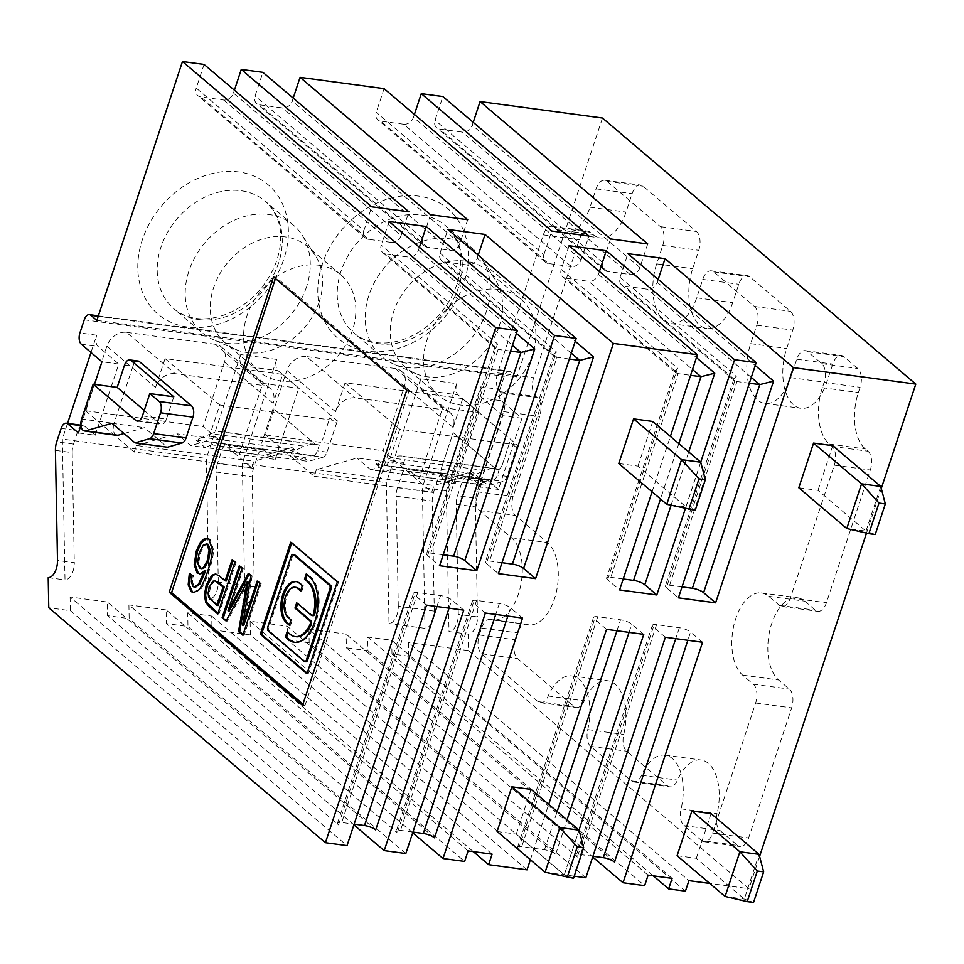 <?xml version="1.0" encoding="UTF-8"?>
<svg xmlns="http://www.w3.org/2000/svg" width="964" height="964" viewBox="0 0 964 964"><rect width="100%" height="100%" fill="white"/><g stroke="black" fill="none" stroke-linecap="round" stroke-linejoin="round"><path stroke-width="0.72" stroke-dasharray="4.82 3.62" d="M215.936 580.979L213.996 581.425L210.441 587.438L209.309 593.185L209.778 597.403L218.153 605.549M208.32 544.371L204.501 545.238L200.379 553.035L198.753 562.59L200.693 568.121L201.946 568.712M233.035 560.566L233.252 559.903L232.059 559.735M233.252 559.903L236.084 562.289L234.879 562.133M258.147 581.882L258.364 581.22L261.184 583.618L259.991 583.449M261.184 583.618L244.061 635.409L242.856 635.252M190.414 574.219L193.354 575.4L192.547 582.087L194.234 586.715L195.439 587.281M205.742 570.784L201.789 573.954L199.596 573.966M300.828 590.342L301.804 591.173L303.54 585.919L300.539 583.377A21.594 11.688 -82.3 0 0 296.9 581.678A21.594 11.688 -82.3 0 0 296.297 581.629M249.158 574.255L249.471 573.664L248.266 573.508M249.471 573.664L252.158 575.954L250.965 575.785M287.139 631.757L291.333 634.457A28.799 15.581 -82.3 0 0 296.189 636.722M311.396 615.321L312.589 615.49L297.9 603.006L296.695 602.837M294.815 642.325A34.559 18.702 -82.3 0 0 295.418 642.434A34.559 18.702 -82.3 0 0 317.542 616.333A34.559 18.702 -82.3 0 0 310.456 576.641L306.251 573.929M289.525 624.515L290.501 625.347L292.249 620.093L288.043 617.382M296.141 587.389A15.834 8.568 -82.3 0 0 285.995 599.343A15.834 8.568 -82.3 0 0 289.248 617.538M292.249 620.093L291.044 619.924M290.501 625.347L289.308 625.178M294.141 554.565A2.88 1.554 -82.3 0 0 292.429 556.288L291.224 556.12M216.057 574.146L220.744 576.303L226.275 581.003M297.9 603.006L297.671 603.669M207.308 538.165L210.019 539.189L213.442 549.492C213.562 554.529 212.14 561.554 209.164 570.555C205.862 580.533 202.789 587.04 199.958 590.064L193.993 592.691M307.167 673.149L308.143 673.981L338.569 582.003L337.364 581.834M308.143 673.981L306.95 673.824M252.158 575.954L243.711 625.54M569.073 245.748L561.241 269.402L677.572 368.176L675.101 370.875L606.597 578.002A8.64 2.386 -161.7 0 1 610.802 577.316L678.162 373.634L690.586 375.309M675.101 370.875L675.619 372.707L678.162 373.634L565.844 278.247A8.64 6.869 -49.7 0 1 562.856 276.945A8.64 6.869 -49.7 0 1 561.241 269.402M565.844 278.247L588.643 281.319L692.501 369.513M599.403 271.499L598.439 274.403A8.64 6.869 -49.7 0 1 588.643 281.319M509.823 442.018L502.437 464.347A8.64 4.675 97.7 0 1 497.279 469.516A8.64 4.675 97.7 0 1 495.833 468.841L453.164 432.607L441.633 467.456L453.164 432.607L495.821 468.841A8.64 4.675 97.7 0 0 497.279 469.516L497.279 469.516A8.64 4.675 97.7 0 0 502.437 464.347L509.823 442.006L516.487 447.67L509.823 442.018M517.355 445.043L399.759 429.221L345.088 382.804L462.696 398.626L517.355 445.043L506.992 476.373A8.64 4.675 97.7 0 1 502.943 481.446L488.374 485.639L478.783 484.35L470.408 476.891L375.827 464.166L391.119 457.912L484.723 470.504A69.119 37.403 97.7 0 1 496.532 468.733A69.119 37.403 97.7 0 1 499.304 469.311L405.699 456.719A69.119 37.403 -82.3 0 0 402.928 456.141A69.119 37.403 -82.3 0 0 391.119 457.912M462.696 398.626L453.128 427.534A17.28 13.725 130.3 0 0 449.923 412.423A17.28 13.725 130.3 0 0 443.946 409.833L355.15 397.879A17.28 13.725 130.3 0 0 335.532 411.712L286.862 370.393A17.28 13.725 -49.7 0 1 306.48 356.56L355.15 397.879M443.946 409.833L395.288 368.501A17.28 13.725 -49.7 0 1 401.253 371.104A17.28 13.725 -49.7 0 1 404.47 386.215L383.13 450.742L431.788 492.074L433.969 485.482L316.373 469.661L356.885 458.021L474.481 473.842L433.969 485.482M474.493 473.842L472.011 471.733L445.585 479.325A8.64 4.675 97.7 0 1 444.488 479.409A8.64 4.675 97.7 0 1 441.645 467.456A8.64 4.675 -82.3 0 0 444.488 479.409A8.64 4.675 -82.3 0 0 445.585 479.325L472.011 471.733L488.374 485.639M430.534 214.719L422.714 238.373A8.64 6.869 130.3 0 0 424.317 245.928A8.64 6.869 130.3 0 0 427.305 247.23L450.104 250.291A8.64 6.869 130.3 0 0 459.912 243.374L467.733 219.72M293.201 98.111L292.249 101.003A8.64 6.869 -49.7 0 1 282.44 107.92L259.641 104.859A8.64 6.869 -49.7 0 1 256.653 103.558A8.64 6.869 -49.7 0 1 255.05 96.002L262.871 72.348M701.611 840.596L683.97 825.618A14.4 7.796 97.7 0 1 681.078 808.856A43.199 23.377 -82.3 0 0 665.112 755.161A43.199 23.377 -82.3 0 0 641.53 775.273A14.4 7.796 97.7 0 1 633.673 781.973A14.4 7.796 97.7 0 1 631.251 780.852L590.643 746.365A14.4 7.796 97.7 0 1 587.751 729.603A43.199 23.377 -82.3 0 0 571.773 675.909A43.199 23.377 -82.3 0 0 548.203 696.02A14.4 7.796 97.7 0 1 540.346 702.72A14.4 7.796 97.7 0 1 537.912 701.599L481.614 653.785A14.4 7.796 97.7 0 1 479.301 634.987L481.59 628.058A14.4 7.796 97.7 0 1 490.17 619.454A14.4 7.796 97.7 0 1 490.797 619.587A43.199 23.377 -82.3 0 0 492.664 619.973A43.199 23.377 -82.3 0 0 520.307 587.353A43.199 23.377 -82.3 0 0 511.462 537.743L479.457 510.571A14.4 7.796 97.7 0 1 477.132 491.773L503.642 411.604A14.4 7.796 -82.3 0 0 501.328 392.806L499.991 391.673A14.4 7.796 97.7 0 1 497.677 372.875L543.31 234.891A14.4 7.796 97.7 0 1 551.89 226.287A14.4 7.796 97.7 0 1 554.324 227.42L556.987 229.685A43.199 23.377 -82.3 0 0 564.265 233.071A43.199 23.377 -82.3 0 0 590.016 207.236L596.101 188.848A14.4 7.796 97.7 0 1 604.693 180.232A14.4 7.796 97.7 0 1 607.115 181.365L660.448 226.648A14.4 7.796 97.7 0 1 662.774 245.446L656.689 263.847A43.199 23.377 -82.3 0 0 670.92 323.639A43.199 23.377 -82.3 0 0 696.683 297.816L702.768 279.415A14.4 7.796 97.7 0 1 711.36 270.812A14.4 7.796 97.7 0 1 713.782 271.932L754.451 306.468A14.4 7.796 97.7 0 1 756.764 325.266L750.679 343.666A43.199 23.377 -82.3 0 0 764.922 403.458A43.199 23.377 -82.3 0 0 790.685 377.635L796.77 359.235A14.4 7.796 97.7 0 1 805.35 350.631A14.4 7.796 97.7 0 1 807.772 351.752L821.774 363.645A14.4 7.796 97.7 0 1 824.1 382.443L822.352 387.697A43.199 23.377 -82.3 0 0 829.317 444.103L831.992 446.368A14.4 7.796 97.7 0 1 834.306 465.178L790.408 597.897A14.4 7.796 97.7 0 1 781.828 606.501A14.4 7.796 97.7 0 1 779.406 605.38L768.73 596.318A43.199 23.377 -82.3 0 0 761.452 592.932A43.199 23.377 -82.3 0 0 733.809 625.552A43.199 23.377 -82.3 0 0 742.654 675.161L753.33 684.223A14.4 7.796 97.7 0 1 755.643 703.021L712.625 833.113A14.4 7.796 97.7 0 1 704.033 841.729A14.4 7.796 97.7 0 1 701.611 840.596L737.605 845.44L719.975 830.462A14.4 7.796 97.7 0 1 717.083 813.7A43.199 23.377 -82.3 0 0 701.105 760.006A43.199 23.377 -82.3 0 0 677.535 780.117A14.4 7.796 97.7 0 1 669.679 786.817A14.4 7.796 97.7 0 1 667.245 785.684L626.648 751.209A14.4 7.796 97.7 0 1 623.744 734.447A43.199 23.377 -82.3 0 0 607.778 680.753A43.199 23.377 -82.3 0 0 584.208 700.864A14.4 7.796 97.7 0 1 576.339 707.564A14.4 7.796 97.7 0 1 573.917 706.443L517.62 658.629A14.4 7.796 97.7 0 1 515.294 639.831L517.584 632.902A14.4 7.796 97.7 0 1 526.175 624.298A14.4 7.796 97.7 0 1 526.802 624.431A43.199 23.377 -82.3 0 0 528.658 624.817A43.199 23.377 -82.3 0 0 556.312 592.197A43.199 23.377 -82.3 0 0 547.456 542.587L515.463 515.415A14.4 7.796 97.7 0 1 513.137 496.617L539.647 416.448A14.4 7.796 -82.3 0 0 537.334 397.65L535.996 396.517A14.4 7.796 97.7 0 1 533.67 377.719L579.304 239.735A14.4 7.796 97.7 0 1 587.895 231.131A14.4 7.796 97.7 0 1 590.317 232.264L592.981 234.517A43.199 23.377 -82.3 0 0 600.259 237.915A43.199 23.377 -82.3 0 0 626.022 212.08L632.107 193.68A14.4 7.796 97.7 0 1 640.699 185.076A14.4 7.796 97.7 0 1 643.121 186.209L696.454 231.493A14.4 7.796 97.7 0 1 698.767 250.291L692.682 268.691A43.199 23.377 -82.3 0 0 706.925 328.483A43.199 23.377 -82.3 0 0 732.688 302.66L738.773 284.26A14.4 7.796 97.7 0 1 747.353 275.656A14.4 7.796 97.7 0 1 749.787 276.776L790.444 311.312A14.4 7.796 97.7 0 1 792.769 330.11L786.684 348.51A43.199 23.377 -82.3 0 0 800.927 408.302A43.199 23.377 -82.3 0 0 826.678 382.479L832.763 364.079A14.4 7.796 97.7 0 1 841.355 355.463A14.4 7.796 97.7 0 1 843.777 356.596L857.779 368.489A14.4 7.796 97.7 0 1 860.093 387.287L858.358 392.541A43.199 23.377 -82.3 0 0 865.323 448.947L867.986 451.212A14.4 7.796 97.7 0 1 870.311 470.01L826.413 602.741A14.4 7.796 97.7 0 1 817.834 611.345A14.4 7.796 97.7 0 1 815.399 610.212L804.735 601.162A43.199 23.377 -82.3 0 0 797.457 597.776A43.199 23.377 -82.3 0 0 769.814 630.396A43.199 23.377 -82.3 0 0 778.659 680.006L789.323 689.067A14.4 7.796 97.7 0 1 791.649 707.865L748.618 837.957A14.4 7.796 97.7 0 1 740.039 846.573A14.4 7.796 97.7 0 1 737.605 845.44M749.389 383.214L736.966 381.551L734.423 380.611L733.905 378.78L736.376 376.093L666.401 587.654L678.403 597.849M658.207 279.415L657.243 282.307A8.64 6.869 -49.7 0 1 647.434 289.224L624.636 286.163A8.64 6.869 -49.7 0 1 621.647 284.862A8.64 6.869 -49.7 0 1 620.045 277.307L627.865 253.653M412.929 832.077L400.506 830.402A8.64 2.386 18.3 0 0 396.312 831.089A8.64 2.386 18.3 0 0 397.313 832.836L128.911 604.91L129.164 618.599L107.57 615.695L107.305 602.006L70.107 597.005L338.509 824.919A8.64 2.386 -161.7 0 1 337.508 823.172A8.64 2.386 -161.7 0 1 341.714 822.497L354.125 824.16M485.362 613.056L473.36 602.862A8.64 2.386 -161.7 0 1 472.36 601.126A8.64 2.386 -161.7 0 1 476.565 600.439L499.364 603.5A8.64 2.386 -161.7 0 1 510.559 607.874L507.847 616.08M419.232 478.795L455.225 483.639L478.771 412.459L442.765 407.615L419.232 478.795L408.567 469.733A8.64 4.675 97.7 0 0 407.109 469.058L443.103 473.902A8.64 4.675 97.7 0 1 444.561 474.577L408.567 469.733M592.932 856.285L580.509 854.61A8.64 2.386 18.3 0 0 576.315 855.297A8.64 2.386 18.3 0 0 577.316 857.044L308.914 629.131L346.112 634.131L346.377 647.82L592.703 856.996M665.365 637.264L653.363 627.082A8.64 2.386 -161.7 0 1 652.363 625.335A8.64 2.386 -161.7 0 1 656.568 624.648L679.367 627.721A8.64 2.386 -161.7 0 1 690.561 632.083L687.85 640.289M124.031 433.523L144.395 427.667L167.435 447.224M116.885 435.342A8.64 4.675 97.7 0 1 114.029 423.389L81.627 419.027M124.549 365.067L132.948 366.2L114.029 423.389M132.948 366.2A8.64 4.675 97.7 0 1 138.093 361.03M80.928 425.365L94.496 384.359M569.387 359.006L556.963 357.331L554.408 356.403L553.902 354.571L556.373 351.872L486.398 563.446L498.4 573.628M502.015 562.687L489.604 561.012A8.64 2.386 18.3 0 0 485.398 561.699A8.64 2.386 18.3 0 0 486.398 563.446M273.161 408.399L261.63 443.235L273.161 408.399L315.818 444.621L273.161 408.399M395.288 368.501L306.48 356.56M218.286 582.075L216.213 472.023L252.219 476.855A14.4 7.796 97.7 0 1 253.508 468.299L257.954 454.851A8.64 4.675 97.7 0 1 263.1 449.682A8.64 4.675 97.7 0 1 264.558 450.369L275.222 459.418L239.229 454.574L262.762 383.407L298.768 388.251L278.102 370.694A8.64 4.675 97.7 0 1 276.704 359.415L242.35 463.298L245.001 604.127A14.4 7.796 -82.3 0 0 254.291 586.919L218.286 582.075A14.4 7.796 97.7 0 1 209.007 599.283L245.001 604.127M253.508 468.299L217.503 463.455L221.949 450.007A8.64 4.675 97.7 0 1 227.106 444.85A8.64 4.675 97.7 0 1 228.564 445.525L239.229 454.574M250.11 621.214L518.512 849.139A8.64 2.386 -161.7 0 1 517.511 847.392A8.64 2.386 -161.7 0 1 521.717 846.705L544.515 849.778A8.64 2.386 -161.7 0 1 555.71 854.14L287.32 626.226L250.11 621.214L250.375 634.902L527.031 869.841M643.771 634.36L631.769 624.178A8.64 2.386 18.3 0 0 620.563 619.804L597.764 616.743A8.64 2.386 18.3 0 0 593.571 617.43A8.64 2.386 18.3 0 0 594.571 619.165L518.512 849.139M652.062 491.809L670.378 436.415M606.597 578.002A8.64 2.386 -161.7 0 0 607.609 579.75L619.599 589.932M198.5 439.078L198.415 441.801L205.175 447.537L190.776 445.597L176.882 433.812L294.49 449.622L292.008 447.525L265.582 455.104L292.008 447.525L308.372 461.419L298.78 460.129L290.405 452.67L195.825 439.946L211.116 433.704L304.708 446.296A69.119 37.403 97.7 0 1 316.529 444.524A69.119 37.403 97.7 0 1 319.301 445.091L225.697 432.511A69.119 37.403 -82.3 0 0 222.925 431.932A69.119 37.403 -82.3 0 0 211.116 433.704M198.415 441.801L195.825 439.946M205.344 441.416L322.94 457.237A8.64 4.675 -82.3 0 0 326.989 452.152L336.484 423.461L329.821 417.798L322.434 440.138L329.821 417.798L336.484 423.461L337.352 420.834L219.756 405.013L209.393 436.343A8.64 4.675 97.7 0 1 205.344 441.416L190.776 445.597M322.94 457.237L308.372 461.419M302.961 704.106L304.925 705.769L302.527 705.443M304.925 705.769L409.218 390.384L275.897 277.174L273.499 276.849M406.82 390.058L409.218 390.384M275.897 277.174L275.451 278.512M798.794 487.772L817.99 490.351L865.985 531.104L846.79 528.525M880.759 486.434L865.985 531.104L875.216 534.526M832.763 445.669L817.99 490.351M497.099 831.498L516.294 834.077L564.302 874.842L579.075 830.161M545.094 872.251L564.302 874.842L573.532 878.252M516.294 834.077L531.08 789.396M677.102 855.707L696.309 858.297L744.304 899.051L759.078 854.369M725.097 896.472L744.304 899.051L753.535 902.461M711.083 813.616L696.309 858.297M618.78 463.551L637.987 466.13L685.982 506.895L666.787 504.317M700.756 462.214L685.982 506.895L695.213 510.305M637.987 466.13L652.761 421.461M461.961 482.301L481.157 484.88A8.64 4.675 97.7 0 1 486.314 479.711A8.64 4.675 97.7 0 1 487.76 480.385L468.564 477.807A8.64 4.675 -82.3 0 0 467.106 477.132A8.64 4.675 -82.3 0 0 461.961 482.301L457.514 495.737A14.4 7.796 -82.3 0 0 456.225 504.305L458.298 614.357A14.4 7.796 97.7 0 1 449.007 631.565L468.215 634.143A14.4 7.796 -82.3 0 0 477.493 616.936L458.298 614.357M204.067 64.443L196.246 88.098L363.91 230.468L371.73 206.814M345.088 382.804L335.532 411.712M463.756 610.152L451.767 599.957A8.64 2.386 18.3 0 0 440.56 595.595L417.761 592.523A8.64 2.386 18.3 0 0 413.556 593.209A8.64 2.386 18.3 0 0 414.568 594.957L338.509 824.919M70.107 597.005L70.372 610.694L48.766 607.778M70.372 610.694L347.028 845.621M672.113 878.373L391.721 640.265L367.718 637.035L367.971 650.724L346.377 647.82M367.971 650.724L644.639 885.651M55.418 450.381L72.216 452.646A14.4 7.796 97.7 0 1 73.505 444.091L77.951 430.643A8.64 4.675 97.7 0 1 83.097 425.473A8.64 4.675 97.7 0 1 84.555 426.148L80.831 425.654M84.555 426.148L95.219 435.21L78.421 432.944M252.219 476.855L254.291 586.919M700.708 462.178L685.344 508.631M412.7 832.776L166.362 623.6L187.968 626.504L464.636 861.442M480.711 386.865A8.64 4.675 -82.3 0 0 482.108 398.144L501.304 400.723A8.64 4.675 97.7 0 1 499.906 389.444L480.711 386.865L446.356 490.736L449.007 631.565M378.515 463.298L378.418 466.01L385.178 471.758L370.779 469.817L356.885 458.021M378.418 466.01L375.827 464.166M375.707 829.92L107.305 602.006M682.03 586.895L669.606 585.232A8.64 2.386 18.3 0 0 665.401 585.907A8.64 2.386 18.3 0 0 666.401 587.654M175.147 373.671A17.28 13.725 130.3 0 0 155.529 387.504L106.859 346.172A17.28 13.725 -49.7 0 1 126.477 332.351L175.147 373.671L263.943 385.612L215.285 344.293A17.28 13.725 -49.7 0 1 221.25 346.883A17.28 13.725 -49.7 0 1 224.467 361.994L203.127 426.534L251.785 467.853L253.966 461.274L136.358 445.452L134.189 452.032L251.785 467.853M250.375 634.902L211.972 629.733L211.719 616.056L187.715 612.827L187.968 626.504M187.715 612.827L468.106 850.935M522.56 618.057L510.559 607.874M685.44 891.146L408.772 656.207L391.974 653.954L653.279 875.842M95.219 435.21L118.765 364.031L98.099 346.486A8.64 4.675 97.7 0 1 96.701 335.207L91.002 352.463M67.54 423.377L62.347 439.078L64.998 579.906A14.4 7.796 -82.3 0 0 74.288 562.699L57.491 560.446M72.216 452.646L74.288 562.699M581.111 259.678L413.448 117.307A8.64 6.869 -49.7 0 1 403.651 124.223L571.303 266.594A8.64 6.869 130.3 0 0 581.111 259.678L588.932 236.023M571.303 266.594L548.504 263.534L380.84 121.163A8.64 6.869 -49.7 0 1 377.864 119.861A8.64 6.869 -49.7 0 1 376.249 112.306L543.913 254.677A8.64 6.869 130.3 0 0 545.516 262.232A8.64 6.869 130.3 0 0 548.504 263.534M543.913 254.677L551.733 231.023M623.226 578.99L610.802 577.316M574.219 876.18L564.241 874.842L287.573 639.903L287.32 626.226M585.835 877.746L309.167 642.807L287.573 639.903M602.476 118.03L516.861 376.912L96.858 320.409M98.364 315.843L509.414 371.14A8.64 4.675 -82.3 0 1 510.86 371.815L516.861 376.912M509.414 371.14A8.64 4.675 -82.3 0 0 504.256 376.297L499.906 389.444M487.76 480.385L498.436 489.447L521.97 418.268L501.304 400.723M481.157 484.88L476.71 498.328L457.514 495.737M456.225 504.305L475.421 506.883A14.4 7.796 97.7 0 1 476.71 498.328M475.421 506.883L477.493 616.936M468.215 634.143L468.516 650.604L748.92 888.7L709.757 883.434M881.289 488.447L866.516 533.116M759.608 856.381L748.92 888.7M400.108 467.444L493.713 480.036A57.599 31.173 -82.3 0 0 485.145 481.626L391.553 469.034A57.599 31.173 97.7 0 1 400.108 467.444A8.64 4.675 -82.3 0 0 403.796 462.491L405.699 456.719M493.713 480.036A8.64 4.675 -82.3 0 0 497.4 475.083L499.304 469.311M485.145 481.626L478.807 484.338L385.202 471.745L391.553 469.034M472.011 478.602L472.107 475.891L484.723 470.504M478.771 412.459L458.105 394.915A8.64 4.675 97.7 0 1 456.707 383.636L420.714 378.792A8.64 4.675 97.7 0 0 422.099 390.071L442.765 407.615M155.529 387.504L165.085 358.596L282.693 374.418L273.125 403.326A17.28 13.725 130.3 0 0 269.908 388.215A17.28 13.725 130.3 0 0 263.943 385.612M399.759 429.221L389.396 460.551A8.64 4.675 97.7 0 1 385.347 465.624L370.779 469.817M426.558 605.151L414.568 594.957M220.105 443.223L313.71 455.815A57.599 31.173 -82.3 0 0 305.142 457.418L211.55 444.826A57.599 31.173 97.7 0 1 220.105 443.223A8.64 4.675 -82.3 0 0 223.793 438.271L225.697 432.511M446.356 490.736L422.353 487.507L425.004 628.335A14.4 7.796 -82.3 0 0 434.294 611.128L432.221 501.075A14.4 7.796 97.7 0 1 433.511 492.508L397.505 487.676L401.952 474.228A8.64 4.675 97.7 0 1 407.109 469.058M433.511 492.508L437.957 479.072A8.64 4.675 97.7 0 1 443.103 473.902M478.204 255.195L477.24 258.099A8.64 6.869 -49.7 0 1 467.432 265.016L444.633 261.943A8.64 6.869 -49.7 0 1 441.645 260.642A8.64 6.869 -49.7 0 1 440.042 253.098L447.862 229.444M118.765 364.031L101.955 361.777M606.561 629.359L594.571 619.165M530.369 859.755L548.697 804.362M521.97 418.268L502.774 415.689L479.228 486.868L498.436 489.447M405.832 853.538L129.164 618.599M614.514 862.045L346.112 634.131M702.563 642.277L690.561 632.083M472.107 475.891L470.408 476.891M510.583 351.089L498.159 349.426L385.829 254.038A8.64 6.869 -49.7 0 1 382.853 252.737A8.64 6.869 -49.7 0 1 381.238 245.181L497.569 343.967L495.098 346.654L426.594 553.794A8.64 2.386 -161.7 0 1 430.8 553.107L498.159 349.426L495.617 348.498L495.098 346.654M142.431 415.918L166.423 419.147A8.64 4.675 97.7 0 1 161.277 424.317A8.64 4.675 97.7 0 1 159.819 423.642L138.852 420.822M397.505 487.676A14.4 7.796 -82.3 0 0 396.228 496.231L432.221 501.075M313.71 455.815A8.64 4.675 -82.3 0 0 317.397 450.863L319.301 445.091M305.142 457.418L298.804 460.129L205.175 447.537M292.008 454.393L292.104 451.67L304.708 446.296M389.058 221.527L381.238 245.181M385.829 254.038L408.628 257.099L512.499 345.305M419.4 247.29L418.436 250.182A8.64 6.869 -49.7 0 1 408.628 257.099M318.855 265.245A63.359 50.333 -49.7 0 1 340.738 274.764A63.359 50.333 -49.7 0 1 338.099 355.644A63.359 50.333 -49.7 0 1 258.726 371.357A63.359 50.333 -49.7 0 1 252.857 302.66A63.359 50.333 -49.7 0 1 318.855 265.245M486.543 311.035A70.553 56.045 -49.7 0 1 406.447 367.513A70.553 56.045 -49.7 0 1 393.312 363.886A70.553 56.045 -49.7 0 1 382.069 356.897A70.553 56.045 -49.7 0 1 385.01 266.835A70.553 56.045 -49.7 0 1 473.408 249.339A70.553 56.045 -49.7 0 1 482.121 259.304A70.553 56.045 -49.7 0 1 486.543 311.035M426.594 553.794A8.64 2.386 -161.7 0 0 427.606 555.529L439.596 565.723M434.511 837.837L166.109 609.923L166.362 623.6M408.772 656.207L408.519 642.53L688.911 880.638M319.204 301.865A63.359 50.333 -49.7 0 1 235.481 349.329A63.359 50.333 -49.7 0 1 225.395 343.051A63.359 50.333 -49.7 0 1 219.527 274.354A63.359 50.333 -49.7 0 1 285.525 236.939A63.359 50.333 -49.7 0 1 307.408 246.471A63.359 50.333 -49.7 0 1 315.24 255.412A63.359 50.333 -49.7 0 1 319.204 301.865M306.54 286.814A70.553 56.045 -49.7 0 1 226.444 343.292A70.553 56.045 -49.7 0 1 213.309 339.677A70.553 56.045 -49.7 0 1 202.066 332.688A70.553 56.045 -49.7 0 1 205.007 242.627A70.553 56.045 -49.7 0 1 293.405 225.13A70.553 56.045 -49.7 0 1 302.118 235.083A70.553 56.045 -49.7 0 1 306.54 286.814M294.49 449.622L253.966 461.274M136.358 445.452L176.882 433.812M413.448 117.307L414.412 114.415M473.216 122.32L472.252 125.224A8.64 6.869 -49.7 0 1 462.443 132.14L439.644 129.068A8.64 6.869 -49.7 0 1 436.656 127.766A8.64 6.869 -49.7 0 1 435.053 120.223L442.874 96.569M610.537 238.939L602.717 262.594A8.64 6.869 130.3 0 0 604.32 270.137A8.64 6.869 130.3 0 0 607.308 271.438L630.107 274.511A8.64 6.869 130.3 0 0 639.915 267.594L647.736 243.94M134.189 452.032L85.519 410.712L106.859 346.172M165.085 358.596L219.756 405.013M223.636 100.015L391.3 242.386A8.64 6.869 130.3 0 0 401.108 235.469L233.445 93.098A8.64 6.869 -49.7 0 1 223.636 100.015L200.837 96.942A8.64 6.869 -49.7 0 1 197.861 95.653A8.64 6.869 -49.7 0 1 196.246 88.098M233.445 93.098L234.409 90.194M384.082 88.652L376.249 112.306M403.651 124.223L380.84 121.163M443.223 554.77L430.8 553.107M367.718 637.035L648.109 875.143M434.294 611.128L398.289 606.284A14.4 7.796 97.7 0 1 389.01 623.491L386.359 482.663L242.35 463.298M425.004 628.335L389.01 623.491M166.109 609.923L128.911 604.91M502.774 415.689L482.108 398.144M468.564 477.807L479.228 486.868M282.693 374.418L337.352 420.834M85.519 410.712L203.127 426.534M292.104 451.67L290.405 452.67M579.027 830.112L564.241 874.842M398.289 606.284L396.228 496.231M48.2 577.653L64.998 579.906M391.721 640.265L391.974 653.954M401.108 235.469L408.929 211.815M391.3 242.386L368.501 239.313L200.837 96.942M363.91 230.468A8.64 6.869 130.3 0 0 365.513 238.024A8.64 6.869 130.3 0 0 368.501 239.313M144.251 410.411L159.819 423.642M166.423 419.147L173.821 396.819M209.007 599.283L206.356 458.454L62.347 439.078M468.516 650.604L408.519 642.53M309.167 642.807L308.914 629.131M275.222 459.418L298.768 388.251M498.858 289.453A63.359 50.333 -49.7 0 1 520.741 298.985A63.359 50.333 -49.7 0 1 518.102 379.852A63.359 50.333 -49.7 0 1 438.728 395.565A63.359 50.333 -49.7 0 1 432.86 326.868A63.359 50.333 -49.7 0 1 498.858 289.453M499.207 326.073A63.359 50.333 -49.7 0 1 415.496 373.538A63.359 50.333 -49.7 0 1 405.398 367.26A63.359 50.333 -49.7 0 1 399.53 298.563A63.359 50.333 -49.7 0 1 465.528 261.148A63.359 50.333 -49.7 0 1 487.41 270.679A63.359 50.333 -49.7 0 1 495.243 279.62A63.359 50.333 -49.7 0 1 499.207 326.073M111.993 423.304L144.395 427.667M217.503 463.455A14.4 7.796 -82.3 0 0 216.213 472.023M353.896 824.871L107.57 615.695M211.55 444.826L205.199 447.537M456.707 383.636L422.353 487.507M455.225 483.639L444.561 474.577M316.373 469.661L314.192 476.252L265.522 434.921L286.862 370.393M420.714 378.792L386.359 482.663M314.192 476.252L431.788 492.074M276.704 359.415L240.711 354.571A8.64 4.675 97.7 0 0 242.097 365.85L262.762 383.407M265.522 434.921L383.13 450.742M215.285 344.293L126.477 332.351M240.711 354.571L206.356 458.454M211.972 629.733L473.276 851.622M211.719 616.056L492.11 854.164M292.429 556.288L268.956 627.239A2.88 1.554 -82.3 0 0 269.426 630.998L268.221 630.842M190.535 573.749L189.33 573.58M193.354 575.4L192.149 575.243M248.254 582.184L227.251 621.141L226.046 620.973M236.084 562.289L218.948 614.092L217.744 613.923M218.948 614.092L217.972 613.261M240.241 566.687L240.458 566.013L243.277 568.411L242.085 568.254M243.277 568.411L229.203 610.971M240.458 566.013L239.253 565.856M227.251 621.141L226.371 620.394M244.061 635.409L243.073 634.577M258.364 581.22L257.159 581.063M288.332 631.914L288.115 632.589M307.456 574.098L307.239 574.761M303.54 585.919L302.347 585.763M301.804 591.173L300.611 591.016M338.569 582.003L291.899 542.371L291.682 543.045M291.899 542.371L290.706 542.214M304.226 661.412L305.419 661.569L269.426 630.998M212.791 581.268L213.996 581.425M197.56 562.434L198.753 562.59M199.488 567.953L200.693 568.121M194.234 586.715L193.041 586.558M201.789 573.954L200.584 573.785M300.539 583.377L299.346 583.208M291.333 634.457L290.128 634.3M192.547 582.087L191.354 581.919M310.456 576.641L309.251 576.484M209.236 587.269L210.441 587.438M208.585 597.246L209.778 597.403M211.405 600.68L212.61 600.837M220.744 576.303L219.539 576.135M203.308 545.082L204.501 545.238M199.174 552.866L200.379 553.035M208.116 593.017L209.309 593.185M210.019 539.189L208.827 539.021M213.442 549.492L212.249 549.335M404.47 386.215L453.128 427.534M422.714 238.373L255.05 96.002M427.305 247.23L259.641 104.859M683.97 825.618L719.975 830.462M790.685 377.635L826.678 382.479M796.77 359.235L832.763 364.079M620.045 277.307L736.376 376.093M669.606 585.232L736.966 381.551L624.636 286.163M473.36 602.862L397.313 832.836M476.565 600.439L400.506 830.402M499.991 391.673L535.996 396.517M497.677 372.875L533.67 377.719M653.363 627.082L577.316 857.044M656.568 624.648L580.509 854.61M444.633 261.943L556.963 357.331L489.604 561.012M264.558 450.369L228.564 445.525M501.328 392.806L537.334 397.65M477.132 491.773L513.137 496.617M503.642 411.604L539.647 416.448M544.515 849.778L557.156 811.543M616.948 630.757L620.563 619.804M555.71 854.14L567.025 819.93M629.046 632.384L631.769 624.178M607.609 579.75L677.572 368.176M436.945 606.537L440.56 595.595M449.043 608.176L451.767 599.957M768.73 596.318L804.735 601.162M742.654 675.161L778.659 680.006M751.305 377.43L647.434 289.224M61.154 428.377L77.951 430.643M417.761 592.523L341.714 822.497M631.251 780.852L667.245 785.684M641.53 775.273L677.535 780.117M598.439 274.403L696.442 357.608M671.077 505.305L688.718 451.983M756.764 325.266L792.769 330.11M750.679 343.666L786.684 348.51M556.987 229.685L592.981 234.517M590.016 207.236L626.022 212.08M824.1 382.443L860.093 387.287M822.352 387.697L858.358 392.541M834.306 465.178L870.311 470.01M831.992 446.368L867.986 451.212M479.301 634.987L515.294 639.831M481.614 653.785L517.62 658.629M753.33 684.223L789.323 689.067M678.837 443.597L660.521 498.991M597.764 616.743L521.717 846.705M221.949 450.007L257.954 454.851M450.104 250.291L282.44 107.92M459.912 243.374L292.249 101.003M590.643 746.365L626.648 751.209M790.408 597.897L826.413 602.741M779.406 605.38L815.399 610.212M422.099 390.071L458.105 394.915M499.364 603.5L495.737 614.454M506.992 476.373L497.4 475.083M403.796 462.491L389.396 460.551M543.31 234.891L579.304 239.735M712.625 833.113L748.618 837.957M662.774 245.446L698.767 250.291M660.448 226.648L696.454 231.493M607.115 181.365L643.121 186.209M596.101 188.848L632.107 193.68M829.317 444.103L865.323 448.947M401.952 474.228L437.957 479.072M681.078 808.856L717.083 813.7M385.347 465.624L502.943 481.446M755.643 703.021L791.649 707.865M571.303 353.21L467.432 265.016M477.24 258.099L575.231 341.304M754.451 306.468L790.444 311.312M807.772 351.752L843.777 356.596M378.442 343.738A70.553 56.045 130.3 0 0 451.947 302.069A70.553 56.045 130.3 0 0 445.404 225.564A70.553 56.045 130.3 0 0 357.017 243.061A70.553 56.045 130.3 0 0 354.065 333.122A70.553 56.045 130.3 0 0 378.442 343.738M418.436 250.182L516.439 333.399M427.606 555.529L497.569 343.967M587.751 729.603L623.744 734.447M639.915 267.594L472.252 125.224M821.774 363.645L857.779 368.489M367.429 351.221A84.953 67.492 -49.7 0 1 344.582 226.673A84.953 67.492 -49.7 0 1 467.215 243.169A84.953 67.492 -49.7 0 1 367.429 351.221M187.426 327.001A84.953 67.492 -49.7 0 1 164.579 202.452A84.953 67.492 -49.7 0 1 287.212 218.948A84.953 67.492 -49.7 0 1 187.426 327.001M713.782 271.932L749.787 276.776M537.912 701.599L573.917 706.443M554.324 227.42L590.317 232.264M73.505 444.091L56.707 441.825M326.989 452.152L317.397 450.863M223.793 438.271L209.393 436.343M440.042 253.098L556.373 351.872M679.367 627.721L675.74 638.662M510.86 371.815L98.208 316.3M81.289 344.22L98.099 346.486M198.439 319.518A70.553 56.045 130.3 0 0 271.944 277.861A70.553 56.045 130.3 0 0 265.401 201.356A70.553 56.045 130.3 0 0 177.015 218.852A70.553 56.045 130.3 0 0 174.062 308.914A70.553 56.045 130.3 0 0 198.439 319.518M548.203 696.02L584.208 700.864M481.59 628.058L517.584 632.902M702.768 279.415L738.773 284.26M657.243 282.307L755.234 365.525M602.717 262.594L435.053 120.223M630.107 274.511L462.443 132.14M607.308 271.438L439.644 129.068M96.701 335.207L79.904 332.942M224.467 361.994L273.125 403.326M490.797 619.587L526.802 624.431M511.462 537.743L547.456 542.587M696.683 297.816L732.688 302.66M656.689 263.847L692.682 268.691M479.457 510.571L515.463 515.415M84.254 319.807L504.256 376.297M242.097 365.85L278.102 370.694M268.956 627.239L267.763 627.082M209.164 570.555L207.971 570.387M199.958 590.064L198.765 589.908M244.362 589.51L243.157 589.353M200.175 574.098L198.982 573.929M296.9 581.678L295.707 581.521M216.659 574.183L215.454 574.026M424.317 245.928L256.653 103.558M734.423 380.611L621.647 284.862M472.36 601.126L396.312 831.089M652.363 625.335L576.315 855.297M486.314 479.711L467.106 477.132M761.452 592.932L797.457 597.776M83.097 425.473L80.916 425.184M633.673 781.973L669.679 786.817M564.265 233.071L600.259 237.915M263.1 449.682L227.106 444.85M781.828 606.501L817.834 611.345M704.033 841.729L740.039 846.573M604.693 180.232L640.699 185.076M665.112 755.161L701.105 760.006M495.617 348.498L382.853 252.737M137.274 421.087L161.277 424.317M805.35 350.631L841.355 355.463M473.408 249.339L445.404 225.564C456.225 236.252 461.31 248.543 460.635 262.461C460.322 279.909 453.815 296.635 441.102 312.637C430.149 325.651 417.424 334.653 402.94 339.629C393.36 342.762 384.383 343.762 376.02 342.606C367.308 341.352 359.994 338.195 354.065 333.122L382.069 356.897M764.922 403.458L800.927 408.302M315.24 255.412L302.118 235.083M235.481 349.329L213.309 339.677M553.902 354.571L485.398 561.699M340.738 274.764L307.408 246.471M258.726 371.357L225.395 343.051M554.408 356.403L441.645 260.642M517.511 847.392L593.571 617.43M293.405 225.13L265.401 201.356C276.222 212.032 281.307 224.335 280.632 238.253C280.319 255.689 273.8 272.414 261.099 288.429C250.146 301.443 237.421 310.432 222.937 315.409C213.357 318.554 204.38 319.542 196.017 318.397C187.305 317.144 179.991 313.987 174.062 308.914L202.066 332.688M545.516 262.232L377.864 119.861M496.532 468.733L402.928 456.141M540.346 702.72L576.339 707.564M711.36 270.812L747.353 275.656M316.529 444.524L222.925 431.932M520.741 298.985L487.41 270.679M438.728 395.565L405.398 367.26M492.664 619.973L528.658 624.817M551.89 226.287L587.895 231.131M495.243 279.62L482.121 259.304M415.496 373.538L393.312 363.886M733.905 378.78L665.401 585.907M670.92 323.639L706.925 328.483M571.773 675.909L607.778 680.753M490.17 619.454L526.175 624.298M675.619 372.707L562.856 276.945M337.508 823.172L413.556 593.209M221.25 346.883L269.908 388.215M365.513 238.024L197.861 95.653M604.32 270.137L436.656 127.766M401.253 371.104L449.923 412.423M295.418 642.434L294.213 642.265M207.923 538.189L206.718 538.033M194.583 592.824L193.39 592.655"/><path stroke-width="1.45" d="M223.046 586.98L214.731 580.822L212.791 581.268L209.236 587.269L208.116 593.017L208.585 597.246L216.96 605.392L223.046 586.98L224.251 587.136L218.647 582.377L214.731 580.822M292.948 554.396L294.141 554.565A2.88 1.554 -82.3 0 1 294.635 554.782L330.628 585.353L329.423 585.196L293.43 554.625A2.88 1.554 97.7 0 0 292.948 554.396A2.88 1.554 97.7 0 0 291.224 556.12L267.763 627.082A2.88 1.554 97.7 0 0 268.221 630.842L304.226 661.412A2.88 1.554 97.7 0 0 304.708 661.641A2.88 1.554 97.7 0 0 306.419 659.918L329.893 588.956A2.88 1.554 97.7 0 0 329.423 585.196M288.115 632.589L286.597 637.168L289.598 639.722A34.559 18.702 -82.3 0 0 294.815 642.325M286.597 637.168L285.392 637.011L287.139 631.757L290.128 634.3A28.799 15.581 97.7 0 0 294.984 636.565A28.799 15.581 97.7 0 0 309.89 624.901A2.88 1.554 97.7 0 0 309.661 620.587L294.96 608.103L296.695 602.837L311.396 615.321A2.88 1.554 97.7 0 0 311.878 615.55A2.88 1.554 97.7 0 0 313.758 613.212A28.799 15.581 97.7 0 0 307.516 581.738L304.516 579.183L306.251 573.929L309.251 576.484A34.559 18.702 97.7 0 1 316.337 616.177A34.559 18.702 97.7 0 1 294.213 642.265A34.559 18.702 97.7 0 1 288.393 639.554L285.392 637.011M209.068 550.227L207.115 544.214L206.103 543.732L208.32 544.371L210.273 550.384L208.622 560.53L204.645 567.615L201.946 568.712L200.753 568.555L203.452 567.459L207.417 560.361L209.068 550.227L210.273 550.384M208.32 544.371L203.308 545.082L199.174 552.866L197.56 562.434L199.488 567.953L200.753 568.555M232.059 559.735L234.879 562.133L217.744 613.923L209.622 607.031L205.718 602.44L204.38 594.945L206.224 585.076L211.815 575.219L215.454 574.026L219.539 576.135L225.082 580.834L232.059 559.735M259.991 583.449L242.856 635.252L238.506 631.553L247.061 582.027L226.046 620.973L222.13 617.647L239.253 565.856L242.085 568.254L228.01 610.802L248.266 573.508L250.965 575.785L242.506 625.383L257.159 581.063L259.991 583.449M305.419 661.569A2.88 1.554 -82.3 0 0 305.901 661.798A2.88 1.554 -82.3 0 0 307.624 660.075L331.086 589.112A2.88 1.554 -82.3 0 0 330.628 585.353M194.234 587.124L195.439 587.281L199.777 584.184L205.742 570.784L204.549 570.628L200.584 573.785L197.114 573.062L194.186 564.735L196.319 550.938L200.379 542.371L204.874 538.237L208.827 539.021L212.249 549.335C212.369 554.372 210.947 561.385 207.971 570.387C204.669 580.376 201.597 586.883 198.765 589.908L193.39 592.655L191.149 591.595L188.173 584.835L189.33 573.58L192.149 575.243L191.354 581.919L193.041 586.558L194.234 587.124L198.572 584.015L204.549 570.628M199.596 573.966L198.319 573.219L195.379 564.904L197.524 551.107L201.572 542.539L207.308 538.165M286.308 622.636A21.594 11.688 97.7 0 1 281.886 597.825A21.594 11.688 97.7 0 1 295.707 581.521A21.594 11.688 97.7 0 1 299.346 583.208L302.347 585.763L300.611 591.016L297.611 588.474A15.834 8.568 97.7 0 0 294.936 587.221A15.834 8.568 97.7 0 0 284.802 599.186A15.834 8.568 97.7 0 0 288.043 617.382L291.044 619.924L289.308 625.178L286.308 622.636L289.525 624.515M296.297 581.629A21.594 11.688 -82.3 0 0 282.958 598.536A21.594 11.688 -82.3 0 0 287.501 622.792M294.984 636.565L296.189 636.722A28.799 15.581 -82.3 0 0 311.095 625.058A2.88 1.554 -82.3 0 0 310.854 620.744L296.153 608.26L294.96 608.103M217.972 613.261L206.923 602.608L205.585 595.101L207.429 585.232L213.008 575.388L216.057 574.146M300.828 590.342L298.804 588.63A15.834 8.568 -82.3 0 0 296.141 587.389L294.936 587.221M216.96 605.392L218.153 605.549L224.251 587.136M297.671 603.669L296.153 608.26M337.364 581.834L306.95 673.824L260.28 634.204L290.706 542.214L337.364 581.834M258.147 581.882L243.711 625.54L242.506 625.383M291.682 543.045L261.485 634.36L307.167 673.149M261.485 634.36L260.28 634.204M670.378 436.415L697.394 354.716L569.073 245.748L606.272 250.748L599.403 271.499M169.194 592.221L302.527 705.443L406.82 390.058L273.499 276.849L169.194 592.221L171.592 592.547L302.961 704.106M159.144 401.506L191.547 405.868L139.551 361.717L131.152 360.584A8.64 4.675 -82.3 0 0 129.694 359.909A8.64 4.675 -82.3 0 0 124.549 365.067L117.15 387.408L93.159 384.178L81.627 419.027A8.64 4.675 -82.3 0 0 84.483 430.98A8.64 4.675 -82.3 0 0 85.579 430.896L111.993 423.304L135.032 442.874L149.601 438.68A8.64 4.675 -82.3 0 0 153.662 433.607L160.542 412.785A8.64 4.675 -82.3 0 0 159.144 401.506L149.818 393.589L173.821 396.819L131.152 360.584M191.547 405.868A8.64 4.675 97.7 0 1 192.945 417.147L160.542 412.785M153.662 433.607L186.052 437.957L192.945 417.147M186.052 437.957A8.64 4.675 97.7 0 1 182.003 443.042L149.601 438.68M135.032 442.874L167.435 447.224L182.003 443.042M85.579 430.896L117.982 435.258L124.031 433.523M117.982 435.258A8.64 4.675 97.7 0 1 116.885 435.342L84.483 430.98M129.694 359.909L138.093 361.03A8.64 4.675 97.7 0 1 139.551 361.717M80.831 425.654L67.757 423.895A8.64 4.675 -82.3 0 0 66.299 423.208A8.64 4.675 -82.3 0 0 61.154 428.377L56.707 441.825A14.4 7.796 -82.3 0 0 55.418 450.381L57.491 560.446A14.4 7.796 97.7 0 1 48.2 577.653L48.766 607.778L325.434 842.717L495.785 327.591L182.473 61.539L96.858 320.409L90.857 315.312A8.64 4.675 -82.3 0 0 89.399 314.638A8.64 4.675 -82.3 0 0 84.254 319.807L79.904 332.942A8.64 4.675 -82.3 0 0 81.289 344.22L101.955 361.777L94.496 384.359M67.757 423.895L78.421 432.944L80.928 425.365M575.231 341.304L593.571 356.885L579.762 360.403L569.387 359.006M593.571 356.885L523.597 568.447A8.64 2.386 18.3 0 0 512.402 564.085L502.015 562.687M685.344 508.631L656.809 594.945L619.599 589.932L652.062 491.809M275.451 278.512L171.592 592.547M813.568 443.091L861.563 483.844L880.759 486.434L885.338 503.931L878.999 503.075L861.563 483.844L846.79 528.525L798.794 487.772L813.568 443.091L832.763 445.669L880.759 486.434M878.999 503.075L868.877 533.67L875.216 534.526L885.338 503.931M868.877 533.67L846.79 528.525M567.193 877.397L577.303 846.802L559.879 827.57L511.872 786.817L497.099 831.498L545.094 872.251L559.879 827.57L579.075 830.161L583.642 847.657L573.532 878.252L545.094 872.251M511.872 786.817L531.08 789.396L579.075 830.161M577.303 846.802L583.642 847.657M759.078 854.369L763.657 871.866L753.535 902.461L747.196 901.617L757.318 871.022L739.882 851.79L691.875 811.025L711.083 813.616L759.078 854.369L739.882 851.79L725.097 896.472L677.102 855.707L691.875 811.025M747.196 901.617L725.097 896.472M757.318 871.022L763.657 871.866M666.787 504.317L618.78 463.551L633.565 418.87L681.56 459.635L700.756 462.214L705.335 479.711L698.996 478.855L681.56 459.635L666.787 504.317L695.213 510.305L705.335 479.711M633.565 418.87L652.761 421.461L700.756 462.214M698.996 478.855L688.874 509.45M234.409 90.194L241.265 69.444L408.929 211.815L371.73 206.814L204.067 64.443L182.473 61.539M354.125 824.16L364.513 825.558A8.64 2.386 -161.7 0 1 375.707 829.92L449.043 608.176M412.7 832.776L443.03 858.538L522.56 618.057L485.362 613.056L405.832 853.538L384.226 850.622L463.756 610.152L426.558 605.151L347.028 845.621L325.434 842.717M755.234 365.525L773.574 381.093L759.765 384.612L749.389 383.214M574.219 876.18L585.835 877.746L665.365 637.264L702.563 642.277L623.033 882.747L592.703 856.996M623.033 882.747L644.639 885.651L648.109 875.143L672.113 878.373L668.642 888.88L685.44 891.146L688.911 880.638L709.757 883.434M606.272 250.748L734.592 359.717L700.708 462.178M660.521 498.991L633.601 580.388A8.64 2.386 -161.7 0 1 644.808 584.75L656.809 594.945M443.03 858.538L464.636 861.442L468.106 850.935L492.11 854.164L488.64 864.672L527.031 869.841L530.369 859.755M414.412 114.415L421.28 93.653L588.932 236.023L551.733 231.023L384.082 88.652L300.069 77.349L467.733 219.72L430.534 214.719L262.871 72.348L241.265 69.444M773.574 381.093L703.6 592.655A8.64 2.386 18.3 0 0 692.405 588.293L682.03 586.895M696.442 357.608L714.77 373.189L700.961 376.707L678.837 443.597M653.279 875.842L668.642 888.88M91.002 352.463L67.54 423.377M690.586 375.309L700.961 376.707L692.501 369.513M633.601 580.388L623.226 578.99M421.28 93.653L442.874 96.569L610.537 238.939L647.736 243.94L480.072 101.569L602.476 118.03L915.8 384.094L881.289 488.447M866.516 533.116L759.608 856.381M495.737 614.454L423.304 833.474A8.64 2.386 -161.7 0 1 434.511 837.837L507.847 616.08M523.597 568.447L535.598 578.641L498.4 573.628L576.195 338.412L447.862 229.444L485.061 234.445L478.204 255.195M149.818 393.589L142.431 415.918A8.64 4.675 97.7 0 1 137.274 421.087A8.64 4.675 97.7 0 1 135.816 420.412L93.159 384.178M548.697 804.362L606.561 629.359L643.771 634.36L579.027 830.112M703.6 592.655L715.601 602.849L678.403 597.849L756.198 362.621L627.865 253.653L665.064 258.653L658.207 279.415M426.269 226.528L554.589 335.508L476.794 570.724L439.596 565.723L517.391 330.507L389.058 221.527L426.269 226.528L419.4 247.29M510.583 351.089L520.958 352.487L453.598 556.168A8.64 2.386 -161.7 0 1 464.805 560.542L476.794 570.724M480.072 101.569L473.216 122.32M300.069 77.349L293.201 98.111M453.598 556.168L443.223 554.77M423.304 833.474L412.929 832.077M675.74 638.662L603.307 857.683L592.932 856.285M603.307 857.683A8.64 2.386 -161.7 0 1 614.514 862.045L687.85 640.289M117.15 387.408L144.251 410.411M915.8 384.094L793.396 367.633L715.601 602.849M793.396 367.633L665.064 258.653M384.226 850.622L353.896 824.871M516.439 333.399L534.767 348.968L520.958 352.487L512.499 345.305M756.198 362.621L734.592 359.717M697.394 354.716L613.393 343.413L535.598 578.641M576.195 338.412L554.589 335.508M517.391 330.507L495.785 327.591M473.276 851.622L488.64 864.672M613.393 343.413L485.061 234.445M312.589 615.49A2.88 1.554 -82.3 0 0 313.083 615.707A2.88 1.554 -82.3 0 0 314.951 613.381A28.799 15.581 -82.3 0 0 308.721 581.894L307.516 581.738M193.993 592.691L192.354 591.751L189.366 585.003L190.535 573.749M243.073 634.577L239.699 631.709L248.254 582.184L247.061 582.027M233.035 560.566L226.275 581.003L225.082 580.834M249.158 574.255L229.203 610.971L228.01 610.802M226.371 620.394L222.13 617.647M223.323 617.804L240.241 566.687M246.736 590.715L245.543 590.558M239.699 631.709L238.506 631.553M307.239 574.761L305.721 579.352L308.721 581.894M305.721 579.352L304.516 579.183M217.442 582.22L218.647 582.377M294.635 554.782L293.43 554.625M289.598 639.722L288.393 639.554M331.086 589.112L329.893 588.956M199.777 584.184L198.572 584.015M198.319 573.219L197.114 573.062M311.095 625.058L309.89 624.901M206.923 602.608L205.718 602.44M205.585 595.101L204.38 594.945M195.379 564.904L194.186 564.735M207.429 585.232L206.224 585.076M213.008 575.388L211.815 575.219M201.572 542.539L200.379 542.371M206.067 538.394L204.874 538.237M310.854 620.744L309.661 620.587M197.524 551.107L196.319 550.938M298.804 588.63L297.611 588.474M207.417 560.361L208.622 560.53M571.303 353.21L579.762 360.403L512.402 564.085M557.156 811.543L616.948 630.757M567.025 819.93L629.046 632.384M364.513 825.558L436.945 606.537M692.405 588.293L759.765 384.612L751.305 377.43M644.808 584.75L671.077 505.305M688.718 451.983L714.77 373.189M138.852 420.822L135.816 420.412M464.805 560.542L534.767 348.968M98.208 316.3L90.857 315.312M203.452 567.459L204.645 567.615M307.624 660.075L306.419 659.918M314.951 613.381L313.758 613.212M192.354 591.751L191.149 591.595M189.366 585.003L188.173 584.835M210.827 607.187L209.622 607.031M80.916 425.184L66.299 423.208M89.399 314.638L98.364 315.843M305.901 661.798L304.708 661.641M313.083 615.707L311.878 615.55"/></g></svg>
